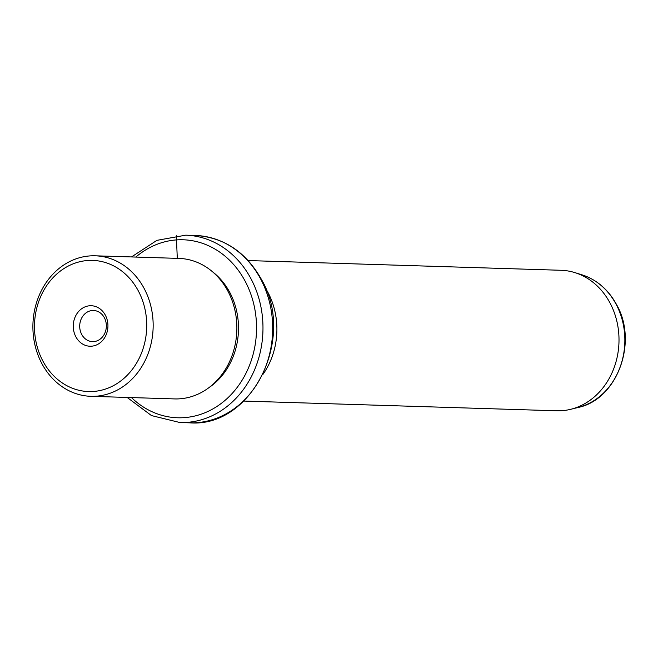 <?xml version="1.0" encoding="UTF-8"?>
<svg xmlns="http://www.w3.org/2000/svg" width="658" height="658" viewBox="0 0 658 658"><rect width="100%" height="100%" fill="white"/><g stroke="black" fill="none" stroke-linecap="round" stroke-linejoin="round"><path stroke-width="0.99" d="M81.024 319.434A15.57 13.324 91.8 0 1 93.51 310.494A15.57 13.324 91.8 0 1 105.033 332.685A15.57 13.324 -88.2 0 1 92.548 341.625A15.57 13.324 -88.2 0 1 81.024 319.434M138.427 291.099A65.603 56.111 -88.2 0 0 61.219 270.43A65.603 56.111 -88.2 0 0 42.786 360.864A65.603 56.111 -88.2 0 0 119.986 381.533A65.603 56.111 -88.2 0 0 138.427 291.099M106.218 334.601A20.258 17.33 -88.2 0 0 98.124 307.648A20.258 17.33 -88.2 0 0 74.987 317.37A20.258 17.33 -88.2 0 0 83.081 344.315A20.258 17.33 -88.2 0 0 106.218 334.601M41.791 363.43A70.291 60.125 91.8 0 1 41.084 291.239A70.291 60.125 91.8 0 1 95.213 255.806A70.291 60.125 91.8 0 1 144.267 288.689A70.291 60.125 91.8 0 1 144.974 360.88A70.291 60.125 91.8 0 1 90.845 396.313A70.291 60.125 91.8 0 1 41.791 363.43M90.845 396.313L174.551 398.913A70.291 60.125 -88.2 0 0 228.68 363.479A70.291 60.125 -88.2 0 0 227.972 291.288A70.291 60.125 -88.2 0 0 178.918 258.405L95.213 255.806M209.293 387.381A67.947 58.118 -88.2 0 0 229.905 292.646A67.947 58.118 -88.2 0 0 212.871 272.075M265.659 288.426A70.291 60.125 91.8 0 1 268.003 292.53A70.291 60.125 91.8 0 1 262.986 374.336M243.789 401.067L556.693 410.789A70.291 60.125 -88.2 0 0 570.7 409.309A70.291 60.125 -88.2 0 0 610.114 303.165A70.291 60.125 -88.2 0 0 574.944 272.634A70.291 60.125 -88.2 0 0 561.06 270.282L248.156 260.56M177.298 258.355L176.295 235.235M131.468 397.58A89.036 76.155 -88.2 0 0 230.16 395.581A89.036 76.155 -88.2 0 0 245.278 281.435A89.036 76.155 -88.2 0 0 135.836 257.064M127.159 397.44L151.455 415.568L179.889 422.526A93.716 80.161 -88.2 0 0 252.055 375.274A93.716 80.161 -88.2 0 0 251.117 279.017A93.716 80.161 -88.2 0 0 185.712 235.177L156.9 240.351L131.518 256.933M195.418 235.474C224.049 237.349 246.092 252.063 261.547 279.617C296.133 338.451 251.817 427.98 189.594 422.823A93.716 80.161 -88.2 0 0 261.761 375.578A93.716 80.161 -88.2 0 0 260.823 279.321A93.716 80.161 -88.2 0 0 195.418 235.474L185.712 235.177M582.091 274.863C596.979 279.79 608.502 289.75 616.645 304.761C638.285 342.357 617.13 399.579 577.971 407.516A68.218 58.356 -88.2 0 0 616.225 304.498A68.218 58.356 -88.2 0 0 582.091 274.863L574.944 272.634M189.594 422.823L179.889 422.526M577.971 407.516L570.7 409.309"/></g></svg>

